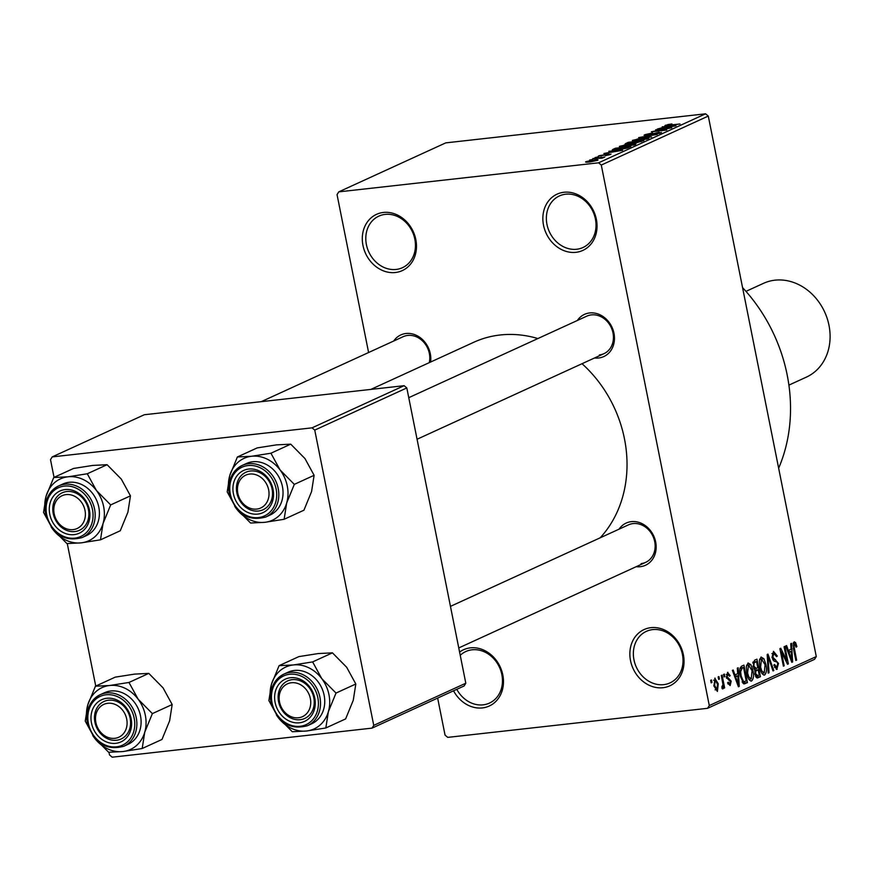 <?xml version="1.0" encoding="UTF-8"?>
<svg xmlns="http://www.w3.org/2000/svg" width="871" height="871" viewBox="0 0 871 871"><rect width="100%" height="100%" fill="white"/><g stroke="black" fill="none" stroke-linecap="round" stroke-linejoin="round"><path stroke-width="1.31" d="M383.382 212.459A30.942 26.217 65.4 0 1 415.815 239.536A30.942 26.217 65.4 0 1 395.39 272.514A30.942 26.217 65.4 0 1 362.967 245.448A30.942 26.217 65.4 0 1 383.382 212.459M396.131 269.444A28.362 24.04 -114.6 0 0 402.435 267.702A28.362 24.04 -114.6 0 0 413.877 235.508A28.362 24.04 -114.6 0 0 385.134 214.397A28.362 24.04 -114.6 0 0 378.82 216.139A28.362 24.04 -114.6 0 0 367.377 248.333A28.362 24.04 -114.6 0 0 396.131 269.444M459.594 652.063A30.942 26.217 65.4 0 1 470.384 647.861A30.942 26.217 65.4 0 1 502.807 674.938A30.942 26.217 65.4 0 1 482.392 707.916A30.942 26.217 65.4 0 1 453.541 690.801M456.774 689.32A28.362 24.04 -114.6 0 0 483.133 704.846A28.362 24.04 -114.6 0 0 489.437 703.104A28.362 24.04 -114.6 0 0 500.879 670.899A28.362 24.04 -114.6 0 0 472.136 649.799A28.362 24.04 -114.6 0 0 465.822 651.53A28.362 24.04 -114.6 0 0 460.236 655.308M650.953 627.664A30.942 26.217 65.4 0 1 683.376 654.742A30.942 26.217 65.4 0 1 662.951 687.72A30.942 26.217 65.4 0 1 630.528 660.654A30.942 26.217 65.4 0 1 650.953 627.664M663.691 684.65A28.362 24.04 -114.6 0 0 670.006 682.908A28.362 24.04 -114.6 0 0 681.449 650.702A28.362 24.04 -114.6 0 0 652.695 629.602A28.362 24.04 -114.6 0 0 646.391 631.333A28.362 24.04 -114.6 0 0 634.937 663.539A28.362 24.04 -114.6 0 0 663.691 684.65M563.951 192.262A30.942 26.217 65.4 0 1 596.374 219.34A30.942 26.217 65.4 0 1 575.949 252.318A30.942 26.217 65.4 0 1 543.526 225.251A30.942 26.217 65.4 0 1 563.951 192.262M576.689 249.248A28.362 24.04 -114.6 0 0 583.004 247.506A28.362 24.04 -114.6 0 0 594.447 215.3A28.362 24.04 -114.6 0 0 565.693 194.2A28.362 24.04 -114.6 0 0 559.389 195.942A28.362 24.04 -114.6 0 0 547.946 228.137A28.362 24.04 -114.6 0 0 576.689 249.248M619.063 529.165A23.201 19.663 65.4 0 1 631.344 521.642A23.201 19.663 65.4 0 1 655.656 541.947A23.201 19.663 65.4 0 1 640.337 566.683A23.201 19.663 65.4 0 1 636.233 566.673M641.089 563.613A20.621 17.485 -114.6 0 0 645.672 562.35A20.621 17.485 -114.6 0 0 654.001 538.931A20.621 17.485 -114.6 0 0 633.086 523.58A20.621 17.485 -114.6 0 0 628.503 524.843L450.459 606.368M393.714 341.018A23.201 19.663 65.4 0 1 405.995 333.495A23.201 19.663 65.4 0 1 430.612 362.042M429.283 362.641A20.621 17.485 -114.6 0 0 407.737 335.433A20.621 17.485 -114.6 0 0 403.153 336.696L261.256 401.662M577.364 320.474A23.201 19.663 65.4 0 1 589.645 312.95A23.201 19.663 65.4 0 1 613.957 333.255A23.201 19.663 65.4 0 1 598.638 357.992A23.201 19.663 65.4 0 1 594.534 357.981M599.39 354.922A20.621 17.485 -114.6 0 0 603.973 353.659A20.621 17.485 -114.6 0 0 612.291 330.24A20.621 17.485 -114.6 0 0 591.387 314.888A20.621 17.485 -114.6 0 0 586.804 316.151L408.76 397.677M370.828 389.413L473.791 342.259A118.598 100.513 65.4 0 1 500.172 334.987A118.598 100.513 65.4 0 1 537.897 338.547M338.754 191.87L598.584 162.812L705.586 113.818L445.745 142.877L338.754 191.87L337.044 194.625L368.596 352.515M437.645 698.085L445.048 735.113L447.748 737.378L707.59 708.308L709.288 705.564L816.29 656.571L814.581 659.314L707.59 708.308M714.753 678.226L718.281 683.811L717.388 691.422L713.893 685.967L715.091 678.128M721.297 675.482L722.092 675.112L724.639 687.85L723.845 688.221L723.442 686.185L722.952 688.874L722.059 688.536L721.917 686.62L722.995 684.748L721.297 675.482M722.658 688.907L722.059 688.536M721.917 686.62L722.538 686.588M727.47 672.412L730.214 675.613L729.473 676.212L727.775 674.252L727.1 676.713L731.194 681.133L730.138 685.586L727.579 682.788L728.319 682.2L729.746 683.779L730.453 681.753L726.381 677.398L727.873 672.292M726.262 674.383L728.047 674.176L726.251 674.426M727.971 684.018L729.746 683.779M741.602 666.184L743.921 665.117L747.427 682.635L743.888 683.898L740.372 676.408C739.174 671.519 739.577 668.111 741.602 666.184M743.671 683.822L745.206 683.648L743.888 683.898M756.866 677.932L757.966 677.812L754.917 674.404L755.037 670.332L753.099 666.533L754.482 660.283L756.932 659.162L760.427 676.68L757.378 677.986M767.188 654.469L767.961 654.11L773.807 670.561L772.991 670.931L768.026 656.32L769.028 672.75L768.2 673.12L767.188 654.469M784.074 646.739L784.869 646.369L788.364 663.887L787.526 664.279L781.374 651.758L784.183 665.803L783.388 666.163L779.893 648.655L780.743 648.264L786.872 660.751L784.074 646.739M794.08 641.905L795.571 642.569L796.889 646.576L796.138 647.175L794.45 643.974L793.862 645.683L796.627 660.109L795.833 660.468L793.459 648.579L794.396 641.807M792.991 644.105L794.592 643.93L792.991 644.137M705.586 113.818L708.286 116.072L601.284 165.065L709.288 705.564M708.286 116.072L816.29 656.571M790.716 643.702L791.543 643.321L792.632 661.938L791.804 662.319L785.773 645.955L786.6 645.574L788.331 650.495L791.075 649.243L790.716 643.702M773.492 651.334L777.291 656.048L776.551 656.636L773.829 653.413L772.827 657.148L778.522 663.408L776.747 669.374L773.796 665.096L774.537 664.508L776.79 667.208L777.716 663.713L777.106 662.036L774.069 661.165L772.044 657.54L773.492 651.334M771.978 653.555L774.188 653.315L771.967 653.62M774.559 667.513L776.79 667.208M763.769 675.09L764.651 674.992C762.256 674.84 760.644 672.303 759.806 667.382L759.338 660.741L761.069 657.017L763.889 658.726L765.87 664.377C767.035 669.266 766.632 672.804 764.651 674.992L764.205 675.123M750.769 681.046L751.651 680.948C749.256 680.795 747.634 678.259 746.795 673.348L746.327 666.696L748.058 662.973L750.889 664.682L752.871 670.332C754.036 675.221 753.622 678.759 751.651 680.948L751.205 681.078M737.323 668.144L738.151 667.763L739.25 686.381L738.412 686.762L732.391 670.398L733.219 670.028L734.95 674.938L737.683 673.686L737.323 668.144M723.561 674.448L724.356 674.078L724.857 676.582L724.062 676.941L723.561 674.448M718.14 676.93L718.923 676.571L719.424 679.064L718.64 679.434L718.14 676.93M710.671 680.349L711.465 679.99L711.966 682.483L711.172 682.853L710.671 680.349M589.623 160.057L592.618 159.447L589.623 160.057M595.056 157.564L598.05 156.954L595.056 157.564M608.818 151.271L622.645 150.269L603.875 153.525L609.994 152.316L612.738 151.064L608.818 151.271M624.093 145.043L630.158 144.096C634.698 143.519 636.385 143.693 635.209 144.586L624.235 146.861L619.488 147.123L619.401 146.35L624.137 145.283M635.874 144.063L635.209 144.586M619.488 147.123L619.401 146.35L619.553 147.134M637.093 139.088L643.168 138.141C647.708 137.564 649.385 137.727 648.209 138.631L637.245 140.906L632.498 141.167L632.4 140.394L637.147 139.327M648.884 138.108L648.209 138.631M632.498 141.167L632.4 140.394L632.564 141.178M646.554 134.537L647.589 134.983L658.814 132.316L660.784 132.871L653.794 134.482L658.955 133.089L656.146 132.969L646.826 135.343L644.823 134.711L652.651 132.925L646.554 134.537L646.119 135.408M661.448 132.381L660.784 132.871M659.042 133.492L657.964 132.686M644.072 135.255L644.823 134.711L644.976 135.462M662.2 126.818L676.038 125.816L657.267 129.082L666.119 126.622L662.2 126.818M667.741 124.586L671.933 123.954L667.491 125.359L680.033 123.987L668.776 125.522L665.411 125.282L667.807 124.88M667.186 125.097L667.556 125.653M664.943 125.631L665.52 125.772M655.569 129.855L671.77 127.776L655.232 131.075L666.794 130.051L651.377 131.771L667.905 128.483L655.569 129.855M638.672 137.596L657.213 134.439L640.914 137.193L651.606 137.008L638.672 137.596M626.118 144.151L625.966 143.41L628.416 142.289L643.832 140.569L635.318 143.127L628.078 144.009C625.204 144.325 624.496 144.129 625.966 143.41L625.117 143.987M613.26 150.128L613.097 149.311L615.416 148.244L630.822 146.524L627.076 148.146L617.887 149.812C613.293 150.389 611.703 150.226 613.097 149.311L612.237 149.921M598.921 156.355L598.802 155.778L609.036 154.004L610.451 154.472L605.41 155.669L608.47 154.341L598.235 156.203M600.348 155.626L601.077 156.181M611.007 154.058L610.451 154.472M608.883 155.005L608.47 154.341M592.792 158.598L604.79 156.987L601.905 158.174L592.792 158.598M602.318 158.065L603.255 157.76M601.349 158.206L600.74 157.76M586.205 162.191L586.085 161.603L594.098 159.948C597.397 159.524 598.595 159.654 597.702 160.308L589.809 161.952C586.433 162.376 585.203 162.267 586.085 161.603L585.573 161.995M404.111 385.69L144.281 414.748L52.206 456.905L312.036 427.846L404.111 385.69L406.811 387.943L314.747 430.1L373.746 725.369L465.811 683.212L464.112 685.967L372.037 728.123L373.746 725.369M406.811 387.943L465.811 683.212M108.973 752.272L109.506 754.928L112.207 757.182L372.037 728.123M52.206 456.905L50.507 459.659L54.046 477.373M67.274 543.58L95.745 686.065M314.747 430.1L312.036 427.846M582.013 363.708A118.598 100.513 65.4 0 1 600.163 537.821M601.284 165.065L598.584 162.812M742.56 287.593A154.69 131.096 65.4 0 1 778.652 468.195M666.239 127.188L666.119 126.622M671.399 126.382L667.654 126.545L665.455 127.547L671.399 126.382M646.489 139.229L646.924 138.435L647.044 139.066M641.949 140.242L646.413 138.837C647.273 138.151 645.923 138.043 642.352 138.5L634.208 140.187L633.838 141.189M638.138 140.808L641.905 140.002M634.208 140.187C633.359 140.862 634.643 140.982 638.084 140.547M628.535 142.855L628.416 142.289M641.35 141.701L641.241 141.124L636.636 141.646L634.513 143.203M635.917 143.051L641.241 141.124M634.469 142.692L635.863 142.79M634.948 142.419L634.839 141.842L629.428 142.452L627.196 144.096M633.402 143.214L633.271 142.561L634.839 141.842M628.916 143.911L633.271 142.561M627.12 143.573L628.862 143.65M633.478 145.185L633.914 144.39L634.044 145.022M628.938 146.197L633.402 144.793C634.273 144.107 632.912 143.998 629.341 144.455L621.208 146.143L620.827 147.145M625.128 146.764L628.895 145.958M621.208 146.143C620.348 146.818 621.644 146.938 625.073 146.502M615.525 148.821L615.416 148.244M628.231 147.09L615.002 149.061L615.253 149.714L618.704 149.442L628.231 147.09L628.35 147.656M615.318 150.052L615.002 149.061M612.846 151.641L612.738 151.064M618.018 150.825L614.273 150.988L612.063 151.99L618.018 150.825M590.538 161.864L596.123 160.471L593.314 160.308L587.664 161.429L587.5 162.158M587.664 161.429L590.484 161.603M793.274 642.831L795.571 642.569M796.029 646.674L796.889 646.576M793.024 645.781L793.862 645.683M795.778 660.207L796.627 660.109M791.695 662.036L792.632 661.938M787.482 650.593L788.331 650.495M791.499 656.843L791.216 651.41L789.006 652.423L791.793 660.327L791.499 656.843M787.917 651.78L791.216 651.41M791.097 660.403L791.793 660.327M788.19 652.51L789.006 652.423M787.384 663.996L788.364 663.887M780.536 651.856L781.374 651.758M783.334 665.901L784.183 665.803M785.849 660.871L786.872 660.751M776.42 656.146L777.291 656.048M771.989 657.246L772.827 657.148M777.672 663.506L778.522 663.408M776.268 669.342L777.226 669.244M772.893 670.659L773.807 670.561M767.286 656.396L768.026 656.32M768.178 672.837L769.028 672.75M759.61 659.205L763.889 658.726M765.021 664.475L765.87 664.377M764.237 672.945L765.076 664.715L761.483 659.064L760.612 667.077L761.733 670.888L764.237 672.945L761.809 673.272M760.764 670.997L761.733 670.888M759.762 667.175L760.612 667.077M759.588 659.282L761.809 658.977L759.599 659.216M755.995 677.181L760.427 676.68M759.229 674.992L758.184 669.766L755.897 670.997L755.647 673.751L757.846 675.624L759.229 674.992M754.711 670.147L758.184 669.766M755.407 676.07L757.846 675.624M754.819 673.838L755.647 673.751M754.819 671.116L755.897 670.997M757.77 667.719L756.551 661.579L754.09 662.94L753.883 666.163L756.213 668.427L757.77 667.719M753.056 661.971L756.551 661.579M753.785 668.83L756.213 668.427M753.045 666.25L753.883 666.163M752.849 663.081L754.09 662.94M752.914 662.559L754.874 662.341M746.578 665.237L750.889 664.682M752.021 670.43L752.871 670.332M751.238 678.901L752.065 670.67L748.472 665.019L747.601 673.033L748.733 676.843L751.238 678.901L748.799 679.228M747.764 676.952L748.733 676.843M746.763 673.131L747.601 673.033M742.854 683.147L747.427 682.635M746.218 680.948L743.54 667.534L742.114 668.188L740.633 671.65L741.177 676.07L743.627 681.764L746.218 680.948M740.121 667.915L743.54 667.534M742.092 681.939L744.825 681.59M740.328 676.168L741.177 676.07M739.773 671.748L740.633 671.65M739.98 668.416L742.114 668.188M738.314 686.49L739.25 686.381M734.09 675.036L734.95 674.938M738.107 681.296L737.824 675.852L735.625 676.865L738.401 684.78L738.107 681.296M734.536 676.223L737.824 675.852M737.715 684.856L738.401 684.78M734.797 676.963L735.625 676.865M729.332 675.711L730.214 675.613M726.272 676.811L727.1 676.713M726.49 677.899L727.535 677.78M730.301 681.231L731.194 681.133M727.949 683.975L729.299 683.833M724.008 676.68L724.857 676.582M723.79 687.948L724.639 687.85M722.821 686.25L723.442 686.185M718.586 679.162L719.424 679.064M717.432 683.909L718.281 683.811M717.051 689.592L717.486 684.181L715.091 680.055L714.656 685.477L717.051 689.592L715.102 689.843L716.637 689.636M713.817 685.575L714.656 685.477M713.567 680.229L715.298 680.001L713.578 680.197M711.117 682.581L711.966 682.483M53.73 477.526L73.534 468.456L92.849 465.419L107.089 464.7L121.319 479.115L130.465 495.849L127.917 512.137L120.285 530.755L100.492 539.824L103.039 523.536L110.671 504.919L96.441 490.504L87.285 473.77L67.971 476.807L53.73 477.526L46.098 496.132L43.55 512.42L52.696 529.165A34.023 28.841 65.4 0 1 51.062 526.803M46.359 516.547A34.023 28.841 65.4 0 1 45.51 513.084A34.023 28.841 65.4 0 1 46.098 496.132A34.023 28.841 65.4 0 1 67.971 476.807A34.023 28.841 65.4 0 1 96.441 490.504A34.023 28.841 65.4 0 1 103.039 523.536A34.023 28.841 65.4 0 1 81.166 542.862L100.492 539.824M49.778 514.326A23.201 19.663 65.4 0 1 65.096 489.589A23.201 19.663 65.4 0 1 89.408 509.894A23.201 19.663 65.4 0 1 74.089 534.631A23.201 19.663 65.4 0 1 49.778 514.326M88.45 509.579A20.621 17.485 -114.6 0 0 62.244 492.79A20.621 17.485 -114.6 0 0 53.218 513.509A20.621 17.485 -114.6 0 0 79.424 530.297A20.621 17.485 -114.6 0 0 88.45 509.579M82.146 537.559L86.371 535.621A28.362 24.04 -114.6 0 0 98.793 507.129A28.362 24.04 -114.6 0 0 62.766 484.047L58.531 485.985A28.362 24.04 65.4 0 1 94.558 509.067A28.362 24.04 65.4 0 1 82.146 537.559C64.617 542.208 52.543 534.576 45.923 514.641C43.942 501.206 48.145 491.658 58.531 485.985A28.362 24.04 65.4 0 0 46.119 514.478M52.696 529.165L66.925 543.569L81.166 542.862A34.023 28.841 -114.6 0 1 52.696 529.165M107.089 464.7L87.285 473.77M130.465 495.849L110.671 504.919M70.061 494.728A18.051 15.297 -114.6 0 0 53.795 509.393A18.051 15.297 -114.6 0 0 69.114 529.503A18.051 15.297 -114.6 0 0 85.391 514.826A18.051 15.297 -114.6 0 0 70.061 494.728M70.301 531.419A20.621 17.485 65.4 0 1 53.262 513.705A20.621 17.485 65.4 0 1 62.244 492.79A20.621 17.485 65.4 0 1 71.378 491.669A20.621 17.485 65.4 0 1 88.417 509.383A20.621 17.485 65.4 0 1 79.424 530.297A20.621 17.485 65.4 0 1 70.301 531.419M104.041 704.28A18.051 15.297 -114.6 0 0 97.247 726.86A18.051 15.297 -114.6 0 0 118.543 737.334A18.051 15.297 -114.6 0 0 125.337 714.753A18.051 15.297 -114.6 0 0 104.041 704.28M120.819 739.12A20.621 17.485 65.4 0 1 96.561 727.339A20.621 17.485 65.4 0 1 103.954 701.482A20.621 17.485 65.4 0 1 104.248 701.351A20.621 17.485 65.4 0 1 128.505 713.131A20.621 17.485 65.4 0 1 121.123 738.989A20.621 17.485 65.4 0 1 120.819 739.12M260.483 508.098A18.051 15.297 -114.6 0 0 267.277 485.517A18.051 15.297 -114.6 0 0 245.992 475.043A18.051 15.297 -114.6 0 0 239.187 497.624A18.051 15.297 -114.6 0 0 260.483 508.098M246.199 472.115A20.621 17.485 65.4 0 1 270.456 483.906A20.621 17.485 65.4 0 1 263.064 509.753A20.621 17.485 65.4 0 1 262.77 509.883A20.621 17.485 65.4 0 1 238.512 498.103A20.621 17.485 65.4 0 1 245.894 472.245A20.621 17.485 65.4 0 1 246.199 472.115M294.463 717.65A18.051 15.297 -114.6 0 0 310.74 702.984A18.051 15.297 -114.6 0 0 295.411 682.875A18.051 15.297 -114.6 0 0 279.134 697.54A18.051 15.297 -114.6 0 0 294.463 717.65M296.717 679.816A20.621 17.485 65.4 0 1 313.756 697.529A20.621 17.485 65.4 0 1 304.763 718.444A20.621 17.485 65.4 0 1 295.639 719.566A20.621 17.485 65.4 0 1 278.6 701.852A20.621 17.485 65.4 0 1 287.593 680.937A20.621 17.485 65.4 0 1 296.717 679.816M788.897 385.124L806.404 377.11A51.563 43.702 -114.6 0 0 827.221 318.557A51.563 43.702 -114.6 0 0 774.94 280.179A51.563 43.702 -114.6 0 0 763.475 283.347L745.968 291.36M88.058 725.238A34.023 28.841 65.4 0 1 87.797 704.824A34.023 28.841 65.4 0 1 109.67 685.499A34.023 28.841 -114.6 0 1 138.141 699.195A34.023 28.841 65.4 0 1 145.326 715.276A34.023 28.841 65.4 0 1 144.738 732.228L152.371 713.61L138.141 699.195L128.984 682.461L109.67 685.499L95.429 686.217L87.797 704.824L85.249 721.112L94.395 737.857L108.625 752.261L122.865 751.553L142.191 748.516L144.738 732.228A34.023 28.841 65.4 0 1 122.865 751.553A34.023 28.841 65.4 0 1 94.395 737.857A34.023 28.841 65.4 0 1 92.762 735.494M131.107 718.586A23.201 19.663 65.4 0 1 115.789 743.322A23.201 19.663 65.4 0 1 91.477 723.017A23.201 19.663 65.4 0 1 106.795 698.281A23.201 19.663 65.4 0 1 131.107 718.586M94.917 722.201A20.621 17.485 -114.6 0 0 121.123 738.989A20.621 17.485 -114.6 0 0 130.149 718.27A20.621 17.485 -114.6 0 0 103.954 701.482A20.621 17.485 -114.6 0 0 94.917 722.201M140.492 715.82A28.362 24.04 -114.6 0 0 104.466 692.739L100.23 694.677A28.362 24.04 65.4 0 1 136.257 717.758A28.362 24.04 65.4 0 1 123.845 746.251L128.081 744.313A28.362 24.04 -114.6 0 0 140.492 715.82M95.429 686.217L115.233 677.148L134.548 674.11L148.789 673.392L163.019 687.807L172.175 704.541L152.371 713.61M148.789 673.392L128.984 682.461M172.175 704.541L169.616 720.829L161.995 739.446L142.191 748.516M237.38 456.981L257.174 447.912L276.499 444.874L290.74 444.156L304.97 458.571L314.115 475.305L311.568 491.592L303.935 510.21L284.131 519.279L286.679 502.992L294.311 484.374L280.081 469.959L270.935 453.225L251.61 456.262L237.38 456.981L229.748 475.599L227.2 491.886L236.346 508.62A34.023 28.841 65.4 0 1 234.702 506.258M230.009 496.002A34.023 28.841 65.4 0 1 229.149 492.54A34.023 28.841 65.4 0 1 229.748 475.599A34.023 28.841 65.4 0 1 251.61 456.262A34.023 28.841 65.4 0 1 280.081 469.959A34.023 28.841 65.4 0 1 286.679 502.992A34.023 28.841 65.4 0 1 264.817 522.317L284.131 519.279M233.417 493.792A23.201 19.663 65.4 0 1 248.736 469.055A23.201 19.663 65.4 0 1 273.059 489.35A23.201 19.663 65.4 0 1 257.74 514.097A23.201 19.663 65.4 0 1 233.417 493.792M272.1 489.034A20.621 17.485 -114.6 0 0 245.894 472.245A20.621 17.485 -114.6 0 0 236.868 492.975A20.621 17.485 -114.6 0 0 263.064 509.753A20.621 17.485 -114.6 0 0 272.1 489.034M265.786 517.015L270.021 515.077A28.362 24.04 -114.6 0 0 282.433 486.584A28.362 24.04 -114.6 0 0 246.406 463.503L242.182 465.441A28.362 24.04 65.4 0 1 278.208 488.522A28.362 24.04 65.4 0 1 265.786 517.015C248.257 521.675 236.183 514.032 229.563 494.097C227.592 480.672 231.795 471.124 242.182 465.441A28.362 24.04 65.4 0 0 229.759 493.944M236.346 508.62L250.576 523.036L264.817 522.317A34.023 28.841 -114.6 0 1 236.346 508.62M290.74 444.156L270.935 453.225M314.115 475.305L294.311 484.374M271.708 704.693A34.023 28.841 65.4 0 1 271.447 684.29A34.023 28.841 65.4 0 1 293.32 664.954A34.023 28.841 -114.6 0 1 321.78 678.651A34.023 28.841 65.4 0 1 328.977 694.731A34.023 28.841 65.4 0 1 328.378 711.683L336.01 693.066L321.78 678.651L312.635 661.916L293.32 664.954L279.079 665.673L271.447 684.29L268.899 700.578L278.045 717.312L292.275 731.727L306.516 731.009L325.83 727.971L328.378 711.683A34.023 28.841 65.4 0 1 306.516 731.009A34.023 28.841 65.4 0 1 278.045 717.312A34.023 28.841 65.4 0 1 276.412 714.949M314.758 698.041A23.201 19.663 65.4 0 1 299.439 722.788A23.201 19.663 65.4 0 1 275.116 702.483A23.201 19.663 65.4 0 1 290.435 677.747A23.201 19.663 65.4 0 1 314.758 698.041M278.568 701.667A20.621 17.485 -114.6 0 0 304.763 718.444A20.621 17.485 -114.6 0 0 313.8 697.725A20.621 17.485 -114.6 0 0 287.593 680.937A20.621 17.485 -114.6 0 0 278.568 701.667M324.132 695.276A28.362 24.04 -114.6 0 0 288.105 672.194L283.881 674.132A28.362 24.04 65.4 0 1 319.907 697.214A28.362 24.04 65.4 0 1 307.496 725.706L311.72 723.768A28.362 24.04 -114.6 0 0 324.132 695.276M279.079 665.673L298.884 656.603L318.198 653.566L332.439 652.847L346.669 667.262L355.814 683.996L336.01 693.066M332.439 652.847L312.635 661.916M355.814 683.996L353.267 700.284L345.635 718.902L325.83 727.971M793.383 648.176L794.221 648.078M789.845 657.017L790.628 656.93M772.806 659.859L775.462 659.554M767.449 659.325L768.233 659.238M754.928 670.637L756.703 670.441M736.463 681.47L737.236 681.383M726.61 678.335L728.461 678.128M46.686 514.674A26.816 22.722 -114.6 0 0 74.786 538.136A26.816 22.722 -114.6 0 0 92.489 509.557A26.816 22.722 -114.6 0 0 64.389 486.094A26.816 22.722 -114.6 0 0 46.686 514.674M87.819 723.17A28.362 24.04 65.4 0 1 100.23 694.677C89.844 700.349 85.641 709.898 87.623 723.333C94.242 743.268 106.316 750.9 123.845 746.251M134.188 718.248A26.816 22.722 -114.6 0 0 106.088 694.786A26.816 22.722 -114.6 0 0 88.396 723.365A26.816 22.722 -114.6 0 0 116.496 746.828A26.816 22.722 -114.6 0 0 134.188 718.248M230.336 494.129A26.816 22.722 -114.6 0 0 258.437 517.592A26.816 22.722 -114.6 0 0 276.14 489.012A26.816 22.722 -114.6 0 0 248.039 465.55A26.816 22.722 -114.6 0 0 230.336 494.129M271.458 702.636A28.362 24.04 65.4 0 1 283.881 674.132C273.494 679.816 269.291 689.364 271.262 702.788C277.882 722.723 289.956 730.366 307.496 725.706M317.839 697.704A26.816 22.722 -114.6 0 0 289.738 674.241A26.816 22.722 -114.6 0 0 272.035 702.821A26.816 22.722 -114.6 0 0 300.136 726.283A26.816 22.722 -114.6 0 0 317.839 697.704M659.467 132.73L659.587 133.328M744.063 681.819L742.146 682.037M417.067 439.245L603.973 353.659M645.672 562.35L458.767 647.937"/></g></svg>
